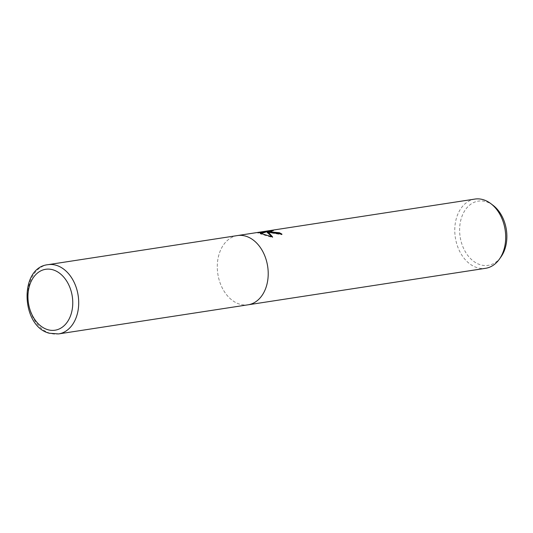 <?xml version="1.0" encoding="UTF-8"?>
<svg xmlns="http://www.w3.org/2000/svg" width="533" height="533" viewBox="0 0 533 533"><rect width="100%" height="100%" fill="white"/><g stroke="black" fill="none" stroke-linecap="round" stroke-linejoin="round"><path stroke-width="0.4" stroke-dasharray="2.67 2" d="M474.916 199.076A35.025 25.198 -98.7 0 0 454.796 231.782A35.025 25.198 -98.7 0 0 477.202 267.686A35.025 25.198 -98.7 0 0 485.556 268.312M237.292 235.586A35.025 25.198 -98.7 0 0 217.317 268.372A35.025 25.198 -98.7 0 0 239.717 304.176A35.025 25.198 -98.7 0 0 247.932 304.829M493.105 205.358A32.5 23.379 -98.7 0 0 486.056 201.694A32.5 23.379 -98.7 0 0 459.786 226.185A32.5 23.379 -98.7 0 0 480.426 264.774A32.5 23.379 -98.7 0 0 501.013 256.859M261.063 233.534L260.224 233.834L272.59 237.551L272.156 236.879M272.59 237.551L272.636 236.992M260.224 233.834L260.271 233.294M265.9 231.762L257.825 233.054L265.874 232.055M258.185 233.234L258.232 232.688M257.999 232.974L258.032 232.615M267.006 232.275L281.93 234.72A34.472 24.798 -98.7 0 0 281.184 234.26M269.685 231.695L273.349 230.989L269.725 231.235M273.349 230.989L273.402 230.443M281.93 234.72L281.977 234.174M237.432 235.566A35.025 25.198 -98.7 0 0 217.311 268.279A35.025 25.198 -98.7 0 0 239.717 304.176A35.025 25.198 -98.7 0 0 248.072 304.803M47.923 264.688A35.025 25.198 -98.7 0 0 27.809 297.394A35.025 25.198 -98.7 0 0 50.209 333.298A35.025 25.198 -98.7 0 0 58.563 333.925M257.872 232.501L257.825 233.054"/><path stroke-width="0.8" d="M269.925 232.481L267.053 231.735L268.785 232.661L272.636 236.992L260.271 233.294L265.92 231.509L257.872 232.501L273.402 230.443L269.731 231.155L272.47 232.095L279.379 232.728A35.025 25.198 81.3 0 1 281.977 234.174L269.925 232.481M247.932 304.829A35.025 25.198 -98.7 0 0 248.072 304.809L485.556 268.312A35.025 25.198 -98.7 0 0 499.388 259.158A35.025 25.198 -98.7 0 0 490.86 203.653A35.025 25.198 -98.7 0 0 483.271 199.702A35.025 25.198 -98.7 0 0 474.916 199.076L237.432 235.566A35.025 25.198 -98.7 0 0 237.292 235.586M237.432 235.566A35.025 25.198 -98.7 0 1 245.786 236.192A35.025 25.198 -98.7 0 1 268.192 272.096A35.025 25.198 -98.7 0 1 248.072 304.803A35.025 25.198 -98.7 0 0 268.192 272.096A35.025 25.198 -98.7 0 0 245.786 236.192A35.025 25.198 -98.7 0 0 237.432 235.566L47.923 264.688A35.025 25.198 -98.7 0 1 56.278 265.314A35.025 25.198 -98.7 0 1 78.684 301.218A35.025 25.198 -98.7 0 1 58.563 333.925L49.369 333.245C20.907 326.469 18.928 267.599 47.923 264.688M281.184 234.26A34.472 24.798 -98.7 0 0 279.332 233.267L277.167 233.341L269.685 231.695L269.731 231.155M279.332 233.267L279.379 232.728M272.156 236.879L267.006 232.275L267.053 231.735M265.92 231.509L265.874 232.055L261.063 233.534M269.725 231.235L265.9 231.762M267.486 231.515L267.539 230.956M499.388 259.158L501.013 256.859A32.5 23.379 -98.7 0 0 493.105 205.358L490.86 203.653M47.69 329.661A30.821 22.173 -98.7 0 0 72.608 306.428A30.821 22.173 -98.7 0 0 53.027 269.838A30.821 22.173 -98.7 0 0 28.109 293.07A30.821 22.173 -98.7 0 0 47.69 329.661M248.072 304.803L58.563 333.925"/></g></svg>
